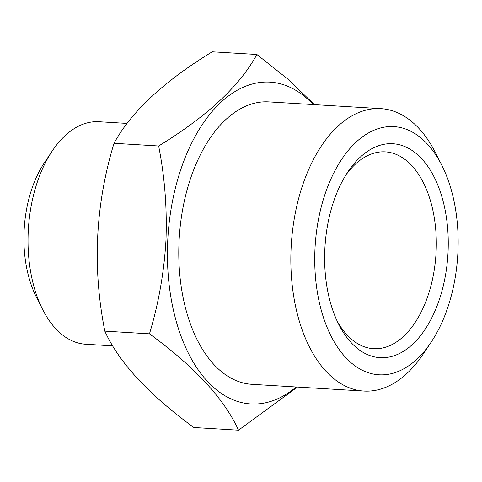 <?xml version="1.0" encoding="UTF-8"?>
<svg xmlns="http://www.w3.org/2000/svg" width="482" height="482" viewBox="0 0 482 482"><rect width="100%" height="100%" fill="white"/><g stroke="black" fill="none" stroke-linecap="round" stroke-linejoin="round"><path stroke-width="0.72" d="M238.506 430.191L193.86 427.504C148.57 394.445 118.891 362.319 104.823 331.14C92.273 267.588 95.334 204.971 114.011 143.293C131.14 111.86 163.88 81.368 212.237 51.809L256.882 54.496C239.753 85.935 207.013 116.427 158.656 145.986C164.766 177.081 167.194 208.628 165.947 240.62C164.067 272.577 158.572 303.648 149.468 333.833C194.758 366.892 224.437 399.012 238.506 430.191L297.448 387.058M313.216 104.57A161.181 92.646 93.4 0 0 167.911 237.542A161.181 92.646 93.4 0 0 296.207 386.986M314.433 104.648L288.308 79.476L256.882 54.496M104.823 331.14L149.468 333.833M114.011 143.293L158.656 145.986M42.633 309.468L36.271 296.858A94.309 54.207 -86.6 0 1 24.1 230.733A94.309 54.207 -86.6 0 1 44.338 162.85L52.17 151.095A111.456 64.064 93.4 0 0 28.251 231.318A111.456 64.064 93.4 0 0 42.633 309.468A111.456 64.064 93.4 0 0 85.615 344.238L112.704 345.871M380.943 108.649L268.89 101.901A141.461 81.307 93.4 0 0 179.075 240.994A141.461 81.307 93.4 0 0 251.887 384.317L363.934 391.065A141.461 81.307 -86.6 0 1 291.122 247.742A141.461 81.307 -86.6 0 1 380.943 108.649A141.461 81.307 -86.6 0 1 435.499 152.782L441.861 165.392A124.314 71.457 -86.6 0 1 457.9 252.562A124.314 71.457 -86.6 0 1 431.221 342.039A124.314 71.457 -86.6 0 1 330.622 335.207A124.314 71.457 -86.6 0 1 341.172 160.102A124.314 71.457 -86.6 0 1 441.861 165.392M324.844 249.098A107.167 61.6 -86.6 0 1 347.841 171.96A107.167 61.6 -86.6 0 1 434.559 177.846A107.167 61.6 -86.6 0 1 425.473 328.796A107.167 61.6 -86.6 0 1 338.671 324.241A107.167 61.6 -86.6 0 1 324.844 249.098M127.091 123.422L99.015 121.735A111.456 64.064 93.4 0 0 52.17 151.095M431.221 342.039L423.395 353.794A141.461 81.307 -86.6 0 1 363.934 391.065M337.087 320.958A98.593 56.671 93.4 0 0 373.514 348.697A98.593 56.671 93.4 0 0 436.005 253.683A98.593 56.671 93.4 0 0 385.365 151.86A98.593 56.671 93.4 0 0 345.871 175.026"/></g></svg>
